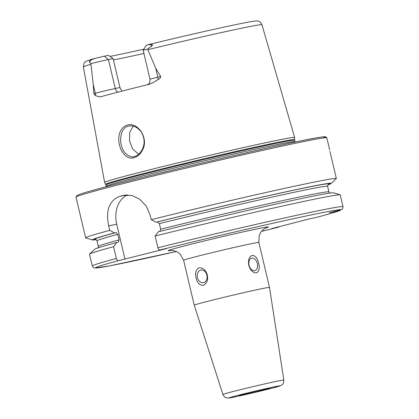 <?xml version="1.0" encoding="UTF-8"?>
<svg xmlns="http://www.w3.org/2000/svg" width="419" height="419" viewBox="0 0 419 419"><rect width="100%" height="100%" fill="white"/><g stroke="black" fill="none" stroke-linecap="round" stroke-linejoin="round"><path stroke-width="0.63" d="M142.193 150.604C140.108 154.375 137.369 156.743 133.97 157.701C123.731 161.085 115.356 143.214 120.091 132.032C121.61 128.361 124.04 126.051 127.386 125.098C138.045 121.594 149.405 139.019 142.193 150.604M134.504 156.449C137.139 155.994 139.668 153.799 142.083 149.876C145.152 143.633 144.482 138.202 141.852 133.09C140.334 130.33 138.066 128.224 135.054 126.779C132.98 125.852 130.78 125.642 128.46 126.135C125.632 126.706 123.416 128.843 121.803 132.551C119.907 138.569 120.305 144.262 122.982 149.641C124.626 154.124 131.393 158.324 134.504 156.449L134.106 156.544M242.271 394.483L243.649 394.038M269.747 388.706L267.165 389.335M222.913 394.478A31.299 0.718 -13.3 0 1 233.315 391.461A31.299 0.718 -13.3 0 1 265.908 383.642A31.299 0.718 -13.3 0 1 283.836 380.075C283.464 385.098 282.265 384.144 281.919 384.941L279.892 385.988L271.334 388.371C259.9 391.33 239.631 396.039 232.189 397.463L227.334 398.05C226.092 397.332 225.637 399.035 222.913 394.478L194.254 305.21A38.658 0.885 -13.3 0 1 207.096 301.486A38.658 0.885 -13.3 0 1 247.325 291.839A38.658 0.885 -13.3 0 1 269.496 287.424L258.863 242.46L259.23 235.295L261.178 231.676L263.97 229.01L266.138 227.821M206.881 275.173A6.442 4.871 -101.8 0 0 200.848 270.077A6.442 4.871 -101.8 0 0 197.443 277.598A6.442 4.871 -101.8 0 0 203.477 282.694A6.442 4.871 -101.8 0 0 206.881 275.173M196.076 277.928C194.893 272.91 195.914 269.537 199.135 267.809C203.126 267.689 205.86 270.098 207.332 275.032C208.222 280.107 206.876 283.548 203.283 285.36C199.664 285.407 197.26 282.93 196.076 277.928M257.334 263.546A6.442 4.216 75.6 0 0 251.599 258.167A6.442 4.216 75.6 0 0 249.08 265.269A6.442 4.216 75.6 0 0 254.815 270.648A6.442 4.216 75.6 0 0 257.334 263.546M248.807 265.3C247.917 260.23 249.054 256.915 252.212 255.354C255.37 255.595 257.517 258.224 258.659 263.247C259.88 268.223 259.12 271.444 256.386 272.9C252.814 272.779 250.29 270.25 248.807 265.3M147.226 84.879L148.462 84.114C148.714 83.334 149.95 84.36 150.023 79.301L143.172 50.338A12.575 0.288 -13.3 0 1 143.178 50.332A12.575 0.288 -13.3 0 1 147.352 49.128A12.575 0.288 -13.3 0 1 147.598 49.065L155.737 68.287L160.692 76.473C160.54 77.903 159.697 78.898 158.162 79.458L153.799 82.239L149.007 84.35A93.458 2.137 -13.3 0 0 120.593 91.468A93.458 2.137 -13.3 0 0 100.089 96.941L95.37 95.621A4.897 4.279 74.4 0 0 95.328 93.264L93.851 93.678L95.37 95.621M133.258 126.171L129.675 132.373L129.55 140.868L132.619 148.97L138.642 154.244M137.065 173.016A97.632 2.231 -13.3 0 1 238.61 148.661A97.632 2.231 -13.3 0 1 294.651 137.495A97.632 2.231 -13.3 0 1 294.651 137.511L294.588 139.663A97.072 2.221 -13.3 0 0 239.181 150.672A97.072 2.221 -13.3 0 0 137.898 174.964A97.072 2.221 -13.3 0 0 105.651 184.323L104.63 182.433A97.632 2.231 -13.3 0 1 104.624 182.417A97.632 2.231 -13.3 0 1 137.065 173.016M117.98 92.143A4.897 3.703 78.2 0 1 115.267 88.503L108.416 59.54L104.326 56.204L108.484 55.339L113.099 58.566L119.944 87.524L121.871 91.138M143.911 53.449A68.297 1.561 -13.3 0 1 113.423 59.938M149.311 84.271L149.007 84.35M159.77 231.492L160.66 229.203L159.34 223.636L157.507 221.913L156.009 222.227L151.238 219.666L150.175 215.183L146.304 206.179L139.852 199.313L131.99 195.5L123.369 195.385A128.858 2.943 166.7 0 0 121.463 195.877A128.858 2.943 166.7 0 0 119.593 196.359C109.233 200.607 105.588 210.448 108.652 225.872L109.715 230.356L114.487 232.917L115.984 232.603L117.818 234.326L119.137 239.893L118.247 242.182L116.749 242.491L113.58 246.712L116.362 258.465C116.833 259.984 117.598 260.702 118.645 260.623L166.526 248.608L160.168 249.934C159.115 250.012 158.356 249.295 157.879 247.781L155.103 236.028A128.858 2.943 -13.3 0 1 340.186 194.819A128.858 2.943 -13.3 0 1 340.207 194.825L342.988 206.583C343.103 208.322 342.485 209.364 341.139 209.715L329.234 212.784L339.657 210.605A126.281 2.886 -13.3 0 1 316.392 217.424L316.455 217.409C328.622 214.146 336.452 211.852 339.945 210.521L339.657 210.605M151.238 219.666A128.858 2.943 -13.3 0 1 336.342 178.468L331.377 183.344L329.145 183.915L328.014 184.638L327.627 186.335A118.488 2.708 -13.3 0 0 159.34 223.636M329.942 151.385L336.342 178.468M96.16 239.642A122.825 2.807 -13.3 0 1 92.431 239.93L85.764 237.929A128.858 2.943 -13.3 0 1 85.638 237.84A128.858 2.943 -13.3 0 1 109.715 230.356M265.19 389.68L270.815 388.397M104.326 56.204L94.542 58.471L90.666 60.231C89.493 61.064 89.127 61.75 89.566 62.284L90.907 63.657L93.228 84.376L93.851 93.678M94.542 58.471L94.144 58.581C84.203 61.577 86.806 61.143 85.183 62.002C84.418 61.74 83.816 63.4 83.376 66.977A91.756 2.095 -13.3 0 1 90.923 64.317M143.9 49.159A70.753 1.618 -13.3 0 1 109.977 56.397M143.178 50.332L146.336 45.221L147.776 44.77L151.416 44.592C153.003 44.723 152.93 45.331 151.201 46.42L147.598 49.065M147.776 44.77L147.886 44.744C191.006 34.227 241.009 23.061 252.914 21.332C257.936 20.62 257.617 21.05 258.958 21.395C259.612 21.243 260.613 22.364 261.964 24.758L294.651 137.495M155.103 236.028L158.272 231.807A122.825 2.807 -13.3 0 1 333.519 192.824L340.186 194.819M156.009 222.227A122.825 2.807 -13.3 0 1 331.377 183.344M279.415 226.611L278.687 227.129L271.921 228.544L309.667 218.828L316.392 217.424M340.851 209.793L339.945 210.521M116.362 258.465A128.858 2.943 -13.3 0 0 92.285 265.955L89.504 254.197A128.858 2.943 -13.3 0 1 89.577 254.061A128.858 2.943 -13.3 0 1 113.58 246.712M89.577 254.061L94.647 249.289A122.825 2.807 -13.3 0 1 116.749 242.491M330.78 183.496L330.303 183.983A122.825 2.807 -13.3 0 1 327.847 184.879M330.303 183.983L328.355 184.391A120.552 2.755 -13.3 0 1 328.166 184.475M92.431 239.93A122.825 2.807 -13.3 0 1 114.487 232.917M127.727 194.898A25.774 19.478 -101.8 0 0 116.707 224.191L125.003 259.293M128.858 126.046L128.46 126.135M90.907 63.657A12.575 0.288 166.7 0 1 108.416 59.54L113.099 58.566M268.076 388.968L269.469 388.654M268.102 389.089L265.965 389.481M244.324 393.912L237.72 395.389M237.699 395.395A26.161 0.597 -13.3 0 1 273.628 386.967A26.161 0.597 -13.3 0 1 271.234 388.397A26.161 0.597 -13.3 0 1 235.305 396.83A26.161 0.597 -13.3 0 1 237.699 395.395M244.497 393.975A15.555 0.356 -13.3 0 1 265.861 388.963A15.555 0.356 -13.3 0 1 264.436 389.817A15.555 0.356 -13.3 0 1 243.072 394.829A15.555 0.356 -13.3 0 1 244.497 393.975M150.023 79.301A12.575 0.288 -13.3 0 1 154.197 78.086A12.575 0.288 -13.3 0 1 157.837 77.175L160.692 76.473M158.162 79.458A4.897 1.744 76.2 0 0 157.837 77.175L155.737 68.287M106.264 186.706L105.887 184.941A96.988 2.215 -13.3 0 1 138.108 175.603A96.988 2.215 -13.3 0 1 239.034 151.395A96.988 2.215 -13.3 0 1 294.657 140.318L294.588 139.663M106.206 186.287A96.988 2.215 -13.3 0 1 138.427 176.949A96.988 2.215 -13.3 0 1 239.354 152.741A96.988 2.215 -13.3 0 1 294.976 141.664L294.657 140.318M118.828 184.716A128.858 2.943 -13.3 0 1 252.924 152.553A128.858 2.943 -13.3 0 1 326.82 137.835L325.652 136.767C324.819 136.872 327.396 136.337 320.86 137.139C300.905 139.778 183.04 166.778 119.331 183.297C100.476 188.152 87.712 191.666 81.035 193.835L76.934 195.411L76.012 197.124A128.858 2.943 -13.3 0 1 118.828 184.716M119.357 183.292A127.57 2.917 -13.3 0 1 263.122 148.986A127.57 2.917 -13.3 0 1 322.944 138.024M194.254 305.21L183.622 260.246A38.658 0.885 -13.3 0 1 196.469 256.528A38.658 0.885 -13.3 0 1 236.693 246.875A38.658 0.885 -13.3 0 1 258.863 242.46M171.036 250.384A51.542 1.178 -13.3 0 1 185.245 245.712A51.542 1.178 -13.3 0 1 246.267 231.199A51.542 1.178 -13.3 0 1 265.704 228.009M147.891 49.657A91.756 2.095 -13.3 0 1 261.964 24.758M157.879 247.781A128.858 2.943 -13.3 0 1 342.988 206.583M160.168 249.934A126.281 2.886 -13.3 0 1 341.139 209.715M160.66 229.203A118.488 2.708 -13.3 0 1 328.941 191.902L327.627 186.335M157.507 221.913A120.552 2.755 -13.3 0 1 329.145 183.915M278.64 227.14A126.281 2.886 -13.3 0 1 261.393 231.408L278.687 227.129M92.285 265.955L93.207 267.411L94.825 268.045L109.223 265.955L176.415 251.494A126.281 2.886 -13.3 0 1 118.645 260.623M98.109 247.875L98.324 246.419A118.488 2.708 -13.3 0 1 119.137 239.893M98.324 246.419L97.009 240.852A118.488 2.708 -13.3 0 1 117.818 234.326M95.684 239.427A120.552 2.755 -13.3 0 1 115.984 232.603M123.369 195.385L124.736 195.102M119.593 196.359L126.507 194.914M108.652 225.872L116.707 224.191M151.201 46.42L151.416 44.592M93.228 84.376L95.328 93.264A12.575 0.288 166.7 0 1 115.267 88.503L119.944 87.524M89.566 62.284L90.666 60.231M283.836 380.075L269.496 287.424M269.181 388.334L269.249 388.334C269.668 388.041 253.076 391.723 244.518 393.97L239.715 395.3M105.887 184.941L105.651 184.323M183.622 260.246L180.091 254.003L176.724 251.641L173.037 250.504L170.564 250.415M329.669 149.892L326.82 137.835M85.638 237.84L76.012 197.124M83.376 66.977L104.624 182.417M329.79 193.107L328.941 191.902M97.009 240.852C96.27 239.626 95.768 239.139 95.506 239.39M295.102 142.062L294.976 141.664"/></g></svg>
